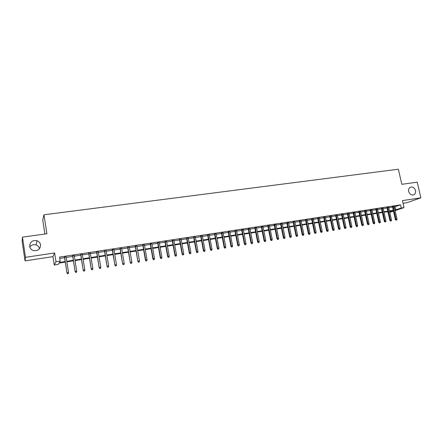 <?xml version="1.0" encoding="UTF-8"?>
<svg xmlns="http://www.w3.org/2000/svg" width="443" height="443" viewBox="0 0 443 443"><rect width="100%" height="100%" fill="white"/><g stroke="black" fill="none" stroke-linecap="round" stroke-linejoin="round"><path stroke-width="0.66" d="M40.568 244.818C40.396 249.138 38.032 251.059 33.463 250.577C31.342 249.88 30.074 248.484 29.659 246.397C29.908 241.939 32.361 240.045 37.024 240.721C39.001 241.474 40.18 242.836 40.568 244.818M415.528 190.496C415.855 192.256 415.429 193.608 414.244 194.543C411.713 195.629 409.853 194.61 408.656 191.492C408.335 189.792 408.734 188.469 409.853 187.522C412.4 186.337 414.288 187.328 415.528 190.496M29.797 247.033C31.403 244.957 33.502 244.265 36.088 244.951C37.943 245.643 39.067 246.912 39.466 248.756M65.254 262.118L59.019 263.092L58.266 264.41L54.262 265.041L55.995 261.724L60.17 261.071L59.379 262.461L65.165 261.558M52.944 256.63L54.616 252.942L25.511 257.328L22.466 237.149L22.15 241.557L25.063 260.877L52.944 256.63L54.262 265.041M44.904 234.026L42.738 220.071L43.951 214.794L398.368 169.215L401.801 184.321L417.24 182.173L420.85 197.827L402.41 200.607L403.999 207.617L395.084 210.652M403.019 203.282L407.017 202.672L420.85 197.827M393.478 211.195L389.774 212.313M387.686 211.66L387.902 212.607M25.511 257.328L25.063 260.877M66.085 256.957L64.479 257.206M74.236 255.705L72.63 255.954M82.32 254.465L80.709 254.714M90.328 253.23L88.716 253.479M98.268 252.012L96.646 252.261M106.132 250.804L104.515 251.054M113.929 249.603L112.306 249.858M121.659 248.418L120.031 248.667M129.317 247.238L127.689 247.493M136.909 246.075L135.281 246.325M144.44 244.918L142.801 245.167M151.899 243.772L150.26 244.021M159.297 242.631L157.658 242.886M166.629 241.507L164.984 241.756M173.9 240.388L172.255 240.643M181.104 239.281L179.459 239.536M188.253 238.184L186.603 238.434M195.335 237.094L193.685 237.348M202.362 236.014L200.712 236.269M209.329 234.945L207.678 235.2M216.239 233.882L214.584 234.137M223.089 232.83L221.434 233.084M229.884 231.783L228.228 232.038M236.623 230.748L234.962 231.002M243.301 229.723L241.645 229.978M249.93 228.704L248.268 228.959M256.503 227.691L254.841 227.951M263.026 226.689L261.364 226.949M269.494 225.697L267.827 225.952M275.906 224.712L274.245 224.966M282.274 223.732L280.607 223.986M288.587 222.763L286.92 223.017M294.844 221.799L293.183 222.054M301.057 220.847L299.39 221.101M307.226 219.9L305.554 220.154M313.339 218.958L311.673 219.213M319.409 218.028L317.736 218.283M325.428 217.103L323.755 217.358M331.397 216.184L329.73 216.439M337.328 215.27L335.656 215.531M343.209 214.368L341.536 214.622M349.04 213.471L347.373 213.725M354.832 212.579L353.165 212.839M360.58 211.699L358.908 211.953M366.283 210.824L364.611 211.078M371.943 209.949L370.27 210.209M377.558 209.09L375.891 209.345M383.134 208.232L381.467 208.487M388.666 207.379L386.999 207.64M394.242 206.903L400.544 204.849L59.545 257.09L60.17 261.071M59.75 258.396L64.545 257.654M66.151 257.411L72.702 256.403M74.308 256.154L80.781 255.157M82.392 254.908L88.788 253.928M90.405 253.678L96.724 252.704M98.34 252.455L104.587 251.491M106.209 251.242L112.378 250.295M114.006 250.04L120.103 249.104M121.731 248.855L127.761 247.925M129.395 247.676L135.353 246.757M136.987 246.507L142.879 245.599M144.512 245.344L150.338 244.447M151.977 244.198L157.73 243.312M159.369 243.057L165.062 242.183M166.701 241.928L172.327 241.064M173.972 240.809L179.537 239.956M181.181 239.702L186.68 238.855M188.33 238.6L193.763 237.764M195.413 237.509L200.79 236.684M202.44 236.429L207.756 235.61M209.406 235.355L214.661 234.546M216.317 234.292L221.511 233.494M223.167 233.239L228.306 232.448M229.961 232.193L235.039 231.412M236.7 231.152L241.723 230.382M243.384 230.127L248.351 229.363M250.013 229.103L254.924 228.35M256.586 228.095L261.442 227.348M263.103 227.087L267.91 226.351M269.571 226.096L274.322 225.36M275.989 225.105L280.685 224.385M282.352 224.125L286.998 223.41M288.664 223.156L293.26 222.447M294.927 222.192L299.474 221.489M301.14 221.234L305.637 220.542M307.304 220.287L311.75 219.601M313.417 219.346L317.819 218.665M319.486 218.41L323.839 217.74M325.505 217.485L329.808 216.821M331.48 216.561L335.739 215.907M337.405 215.652L341.619 215.005M343.286 214.744L347.456 214.102M349.123 213.847L353.243 213.21M354.915 212.956L358.991 212.33M360.663 212.07L364.694 211.449M366.367 211.195L370.354 210.58M372.026 210.32L375.974 209.716M377.641 209.456L381.545 208.858M383.217 208.598L387.082 208.005M388.749 207.745L392.576 207.158M394.159 206.538L392.492 206.792M54.616 252.942L55.995 261.724M400.544 204.849L401.269 208.044L403.999 207.617M22.466 237.149L46.908 233.749L43.951 214.794M389.702 211.992L393.207 210.796L389.558 211.366M387.891 211.627L384.026 212.23M382.359 212.496L378.449 213.105M376.783 213.365L372.834 213.986M371.162 214.246L367.169 214.872M365.503 215.132L361.466 215.763M359.794 216.023L355.718 216.66M354.046 216.926L349.926 217.568M348.253 217.829L344.089 218.482M342.417 218.742L338.208 219.401M336.536 219.662L332.278 220.332M330.611 220.592L326.303 221.267M324.636 221.528L320.283 222.209M318.611 222.469L314.214 223.156M312.548 223.416L308.095 224.114M306.429 224.374L301.932 225.077M300.265 225.337L295.719 226.052M294.052 226.312L289.451 227.032M287.789 227.292L283.138 228.018M281.471 228.283L276.775 229.014M275.109 229.275L270.357 230.022M268.691 230.282L263.884 231.036M262.223 231.296L257.366 232.054M255.7 232.315L250.788 233.084M249.127 233.345L244.159 234.12M242.498 234.38L237.476 235.167M235.814 235.427L230.731 236.219M229.075 236.479L223.936 237.287M222.281 237.542L217.081 238.356M215.431 238.616L210.17 239.441M208.52 239.696L203.204 240.527M201.554 240.787L196.177 241.629M194.527 241.889L189.089 242.736M187.439 242.997L181.94 243.855M180.29 244.115L174.725 244.985M173.08 245.245L167.454 246.125M165.809 246.38L160.117 247.272M158.478 247.526L152.719 248.429M151.08 248.684L145.254 249.597M143.621 249.852L137.723 250.777M136.09 251.031L130.131 251.967M128.498 252.222L122.467 253.163M120.839 253.418L114.737 254.376M113.109 254.631L106.935 255.594M105.312 255.849L99.066 256.829M97.443 257.078L91.12 258.07M89.508 258.324L83.107 259.321M81.495 259.576L75.022 260.589M73.411 260.838L66.86 261.868M394.951 210.054L401.269 208.044M66.771 261.309L73.322 260.285M74.933 260.035L81.407 259.022M83.018 258.767L89.414 257.771M91.031 257.516L97.355 256.53M98.972 256.281L105.218 255.301M106.841 255.052L113.02 254.083M114.643 253.833L120.745 252.875M122.373 252.626L128.409 251.679M130.037 251.425L136.001 250.494M137.635 250.24L143.526 249.32M145.16 249.066L150.985 248.158M152.625 247.897L158.384 247M160.023 246.745L165.715 245.854M167.36 245.599L172.986 244.719M174.631 244.464L180.196 243.595M181.84 243.334L187.345 242.476M188.989 242.221L194.427 241.369M196.077 241.114L201.454 240.272M203.11 240.017L208.42 239.187M210.076 238.927L215.331 238.107M216.987 237.847L222.187 237.038M223.842 236.778L228.981 235.975M230.637 235.715L235.72 234.923M237.376 234.663L242.399 233.876M244.06 233.622L249.027 232.841M250.688 232.586L255.605 231.816M257.267 231.556L262.123 230.797M263.79 230.537L268.591 229.79M270.258 229.529L275.009 228.787M276.676 228.527L281.371 227.791M283.038 227.53L287.69 226.805M289.357 226.545L293.953 225.83M295.619 225.57L300.166 224.856M301.833 224.595L306.329 223.892M307.996 223.632L312.448 222.94M314.115 222.679L318.511 221.993M320.184 221.733L324.536 221.051M326.203 220.791L330.511 220.121M332.178 219.855L336.436 219.191M338.109 218.931L342.317 218.272M343.99 218.011L348.154 217.363M349.826 217.103L353.946 216.455M355.618 216.195L359.694 215.558M361.366 215.298L365.397 214.672M367.07 214.406L371.062 213.786M372.729 213.526L376.677 212.906M378.35 212.646L382.254 212.036M383.926 211.776L387.791 211.173M389.458 210.912L393.284 210.314M395.023 206.781L395.737 209.932M392.454 206.621L395.333 219.446L395.992 219.235L393.135 206.516M396.252 220.077L396.801 219.988L396.252 220.077L395.992 219.235L396.978 219.075L394.12 206.36M395.333 219.446L395.887 220.193M396.801 219.988L396.978 219.075M386.96 207.462L389.834 220.337L390.493 220.127L387.636 207.357M390.754 220.974L391.307 220.885L390.754 220.974L390.493 220.127L391.485 219.966L388.627 207.208M389.834 220.337L390.388 221.09M391.307 220.885L391.485 219.966M381.429 208.31L384.302 221.24L384.945 221.029L382.093 208.21M385.211 221.877L385.77 221.788L385.211 221.877L384.945 221.029L385.947 220.869L383.095 208.055M384.302 221.24L384.851 221.993M385.77 221.788L385.947 220.869M375.852 209.168L378.721 222.142L379.363 221.937L376.511 209.068M379.629 222.79L380.188 222.696L379.629 222.79L379.363 221.937L380.371 221.771L377.519 208.913M378.721 222.142L379.274 222.901M380.188 222.696L380.371 221.771M370.232 210.032L373.1 223.056L373.731 222.851L370.891 209.932M374.003 223.704L374.568 223.615L374.003 223.704L373.731 222.851L374.75 222.685L371.904 209.772M373.1 223.056L373.654 223.82M374.568 223.615L374.75 222.685M364.572 210.901L367.435 223.981L368.061 223.776L365.22 210.802M368.338 224.629L368.903 224.54L368.338 224.629L368.061 223.776L369.085 223.61L366.245 210.641M367.435 223.981L367.989 224.745M368.903 224.54L369.085 223.61M358.869 211.776L361.732 224.906L362.346 224.701L359.511 211.676M362.623 225.565L363.199 225.47L362.623 225.565L362.346 224.701L363.382 224.535L360.541 211.516M361.732 224.906L362.28 225.675M363.199 225.47L363.382 224.535M353.126 212.657L355.978 225.841L356.587 225.637L353.758 212.562M356.87 226.5L357.446 226.406L356.87 226.5L356.587 225.637L357.628 225.47L354.793 212.402M355.978 225.841L356.532 226.611M357.446 226.406L357.628 225.47M347.334 213.548L350.186 226.783L350.784 226.583L347.954 213.448M351.072 227.447L351.653 227.353L351.072 227.447L350.784 226.583L351.836 226.412L349.001 213.288M350.186 226.783L350.734 227.558M351.653 227.353L351.836 226.412M341.498 214.445L344.344 227.735L344.936 227.53L342.112 214.351M345.224 228.4L345.811 228.306L345.224 228.4L344.936 227.53L345.994 227.359L343.17 214.185M344.344 227.735L344.898 228.51M345.811 228.306L345.994 227.359M335.617 215.348L338.458 228.693L339.045 228.488L336.226 215.254M339.338 229.363L339.925 229.264L339.338 229.363L339.045 228.488L340.108 228.317L337.289 215.088M338.458 228.693L339.011 229.474M339.925 229.264L340.108 228.317M329.692 216.256L332.527 229.657L333.103 229.457L330.29 216.162M333.402 230.332L333.994 230.233L333.402 230.332L333.103 229.457L334.177 229.28L331.358 216.001M332.527 229.657L333.081 230.443M333.994 230.233L334.177 229.28M323.717 217.175L326.552 230.626L327.122 230.432L324.309 217.081M327.416 231.307L328.019 231.207L327.416 231.307L327.122 230.432L328.202 230.255L325.389 216.915M326.552 230.626L327.1 231.418M328.019 231.207L328.202 230.255M317.697 218.1L320.527 231.606L321.086 231.412L318.279 218.011M321.385 232.293L321.995 232.193L321.385 232.293L321.086 231.412L322.177 231.235L319.37 217.84M320.527 231.606L321.075 232.398M321.995 232.193L322.177 231.235M311.634 219.03L314.458 232.597L315.006 232.398L312.204 218.942M315.311 233.284L315.92 233.184L315.311 233.284L315.006 232.398L316.103 232.221L313.301 218.776M314.458 232.597L315.006 233.389M315.92 233.184L316.103 232.221M305.515 219.966L308.334 233.588L308.876 233.395L306.08 219.883M309.186 234.281L309.801 234.181L309.186 234.281L308.876 233.395L309.984 233.217L307.187 219.711M308.334 233.588L308.887 234.391M309.801 234.181L309.984 233.217M299.352 220.913L302.17 234.596L302.702 234.397L299.905 220.83M303.012 235.288L303.632 235.189L303.012 235.288L302.702 234.397L303.815 234.22L301.019 220.658M302.17 234.596L302.719 235.394M303.632 235.189L303.815 234.22M293.144 221.871L295.952 235.604L296.472 235.41L293.687 221.788M296.788 236.302L297.414 236.202L296.788 236.302L296.472 235.41L297.596 235.227L294.811 221.611M295.952 235.604L296.5 236.412M297.414 236.202L297.596 235.227M286.881 222.829L289.683 236.623L290.193 236.429L287.413 222.746M290.514 237.326L291.145 237.226L290.514 237.326L290.193 236.429L291.328 236.246L288.548 222.574M289.683 236.623L290.231 237.431M291.145 237.226L291.328 236.246M280.569 223.798L283.365 237.653L283.869 237.459L281.089 223.721M284.19 238.362L284.827 238.256L284.19 238.362L283.869 237.459L285.01 237.276L282.235 223.543M283.365 237.653L283.913 238.467M284.827 238.256L285.01 237.276M274.206 224.778L276.997 238.688L277.49 238.495L274.721 224.701M277.816 239.397L278.453 239.298L277.816 239.397L277.49 238.495L278.641 238.312L275.867 224.523M276.997 238.688L277.539 239.502M278.453 239.298L278.641 238.312M267.788 225.764L270.573 239.729L271.061 239.541L268.292 225.686M271.387 240.449L272.035 240.344L271.387 240.449L271.061 239.541L272.218 239.353L269.455 225.509M270.573 239.729L271.122 240.555M272.035 240.344L272.218 239.353M261.326 226.755L264.1 240.782L264.576 240.593L261.819 226.678M264.908 241.507L265.562 241.396L264.908 241.507L264.576 240.593L265.745 240.405L262.987 226.5M264.1 240.782L264.648 241.607M265.562 241.396L265.745 240.405M254.803 227.757L257.577 241.845L258.036 241.656L255.29 227.68M258.38 242.57L259.033 242.465L258.38 242.57L258.036 241.656L259.221 241.468L256.469 227.503M257.577 241.845L258.119 242.675M259.033 242.465L259.221 241.468M248.235 228.765L250.998 242.914L251.447 242.731L248.706 228.693M251.79 243.644L252.455 243.539L251.79 243.644L251.447 242.731L252.637 242.537L249.891 228.51M250.998 242.914L251.541 243.75M252.455 243.539L252.637 242.537M241.607 229.784L244.364 243.993L244.802 243.811L242.066 229.712M245.151 244.73L245.821 244.619L245.151 244.73L244.802 243.811L246.003 243.617L243.268 229.529M244.364 243.993L244.907 244.829M245.821 244.619L246.003 243.617M234.923 230.809L237.675 245.084L238.107 244.901L235.377 230.742M238.456 245.821L239.126 245.71L238.456 245.821L238.107 244.901L239.314 244.702L236.584 230.554M237.675 245.084L238.218 245.92M239.126 245.71L239.314 244.702M228.189 231.844L230.93 246.181L231.351 245.998L228.627 231.778M231.706 246.923L232.381 246.812L231.706 246.923L231.351 245.998L232.569 245.799L229.845 231.589M230.93 246.181L231.473 247.022M232.381 246.812L232.569 245.799M221.395 232.885L224.13 247.283L224.54 247.105L221.821 232.819M224.9 248.036L225.581 247.919L224.9 248.036L224.54 247.105L225.769 246.906L223.05 232.63M224.13 247.283L224.673 248.13M225.581 247.919L225.769 246.906M214.545 233.937L217.275 248.401L217.668 248.218L214.96 233.876M218.034 249.154L218.72 249.038L218.034 249.154L217.668 248.218L218.908 248.019L216.201 233.682M217.275 248.401L217.812 249.254M218.72 249.038L218.908 248.019M207.64 235L210.359 249.525L210.741 249.348L208.044 234.94M211.112 250.284L211.804 250.168L211.112 250.284L210.741 249.348L211.992 249.143L209.29 234.746M210.359 249.525L210.896 250.378M211.804 250.168L211.992 249.143M200.673 236.069L203.387 250.66L203.758 250.483L201.067 236.008M204.129 251.419L204.832 251.308L204.129 251.419L203.758 250.483L205.02 250.278L202.324 235.814M203.387 250.66L203.924 251.519M204.832 251.308L205.02 250.278M193.652 237.149L196.354 251.801L196.709 251.63L194.028 237.088M197.091 252.571L197.794 252.455L197.091 252.571L196.709 251.63L197.982 251.419L195.302 236.894M196.354 251.801L196.891 252.665M197.794 252.455L197.982 251.419M186.564 238.234L189.261 252.953L189.604 252.781L186.935 238.179M189.992 253.728L190.7 253.612L189.992 253.728L189.604 252.781L190.889 252.571L188.214 237.98M189.261 252.953L189.798 253.822M190.7 253.612L190.889 252.571M179.421 239.331L182.106 254.116L182.438 253.95L179.775 239.281M182.826 254.897L183.546 254.78L182.826 254.897L182.438 253.95L183.734 253.739L181.071 239.082M182.106 254.116L182.643 254.991M183.546 254.78L183.734 253.739M172.216 240.438L174.891 255.29L175.212 255.124L172.56 240.388M175.605 256.076L176.331 255.96L175.605 256.076L175.212 255.124L176.519 254.908L173.861 240.189M174.891 255.29L175.428 256.17M176.331 255.96L176.519 254.908M164.951 241.557L167.615 256.475L167.925 256.309L165.278 241.507M168.318 257.267L169.049 257.145L168.318 257.267L167.925 256.309L169.237 256.093L166.59 241.302M167.615 256.475L168.146 257.355M169.049 257.145L169.237 256.093M157.619 242.681L160.277 257.671L160.571 257.505L157.935 242.631M160.97 258.463L161.706 258.341L160.97 258.463L160.571 257.505L161.894 257.289L159.258 242.426M160.277 257.671L160.809 258.557M161.706 258.341L161.894 257.289M150.227 243.816L152.874 258.873L153.151 258.706L150.526 243.772M153.56 259.67L154.302 259.554L153.56 259.67L153.151 258.706L154.491 258.49L151.86 243.567M152.874 258.873L153.4 259.764M154.302 259.554L154.491 258.49M142.768 244.962L145.404 260.085L145.669 259.925L143.05 244.918M146.079 260.894L146.832 260.772L146.079 260.894L145.669 259.925L147.021 259.703L144.401 244.708M145.404 260.085L145.93 260.982M146.832 260.772L147.021 259.703M135.242 246.114L137.867 261.315L135.514 246.075M138.537 262.123L139.296 262.001L138.537 262.123L138.116 261.154L139.484 260.933L136.876 245.865M137.867 261.315L138.399 262.212M139.296 262.001L139.484 260.933M127.65 247.283L130.264 262.549L127.911 247.244M130.929 263.363L131.693 263.242L130.929 263.363L130.502 262.389L131.881 262.167L129.284 247.033M130.264 262.549L130.796 263.452M131.693 263.242L131.881 262.167M119.998 248.457L122.6 263.795L120.236 248.423M123.248 264.621L124.018 264.493L123.248 264.621L122.822 263.64L124.206 263.413L121.626 248.207M122.6 263.795L123.126 264.704M124.018 264.493L124.206 263.413M112.273 249.647L114.864 265.052L112.5 249.608M115.501 265.883L116.282 265.756L115.501 265.883L115.069 264.897L116.47 264.67L113.895 249.392M114.864 265.052L115.385 265.966M116.282 265.756L116.47 264.67M104.476 250.843L107.056 266.321L104.686 250.81M107.688 267.157L108.469 267.029L107.688 267.157L107.25 266.171L108.662 265.938L106.098 250.594M107.056 266.321L107.577 267.24M108.469 267.029L108.662 265.938M96.613 252.05L99.182 267.605L96.807 252.017M99.802 268.441L100.594 268.314L99.802 268.441L99.354 267.45L100.782 267.223L98.23 251.801M99.182 267.605L99.703 268.524M100.594 268.314L100.782 267.223M88.678 253.269L91.236 268.895L88.86 253.241M91.845 269.743L92.642 269.61L91.845 269.743L91.391 268.746L92.831 268.513L90.294 253.019M91.236 268.895L91.756 269.826M92.642 269.61L92.831 268.513M80.676 254.498L83.212 270.202L80.836 254.47M83.816 271.05L84.619 270.922L83.816 271.05L83.356 270.053L84.812 269.815L82.287 254.249M83.212 270.202L83.733 271.133M84.619 270.922L84.812 269.815M72.597 255.738L75.122 271.515L72.741 255.716M75.709 272.373L76.523 272.24L75.709 272.373L75.249 271.371L76.717 271.133L74.203 255.489M75.122 271.515L75.642 272.451M76.523 272.24L76.717 271.133M64.44 256.99L66.954 272.844L64.573 256.968M67.535 273.708L68.355 273.575L67.535 273.708L67.065 272.7L68.543 272.462L66.046 256.741M66.954 272.844L67.474 273.785M68.355 273.575L68.543 272.462M414.244 194.543L412.865 195.047M37.024 240.721L36.088 244.951"/></g></svg>
